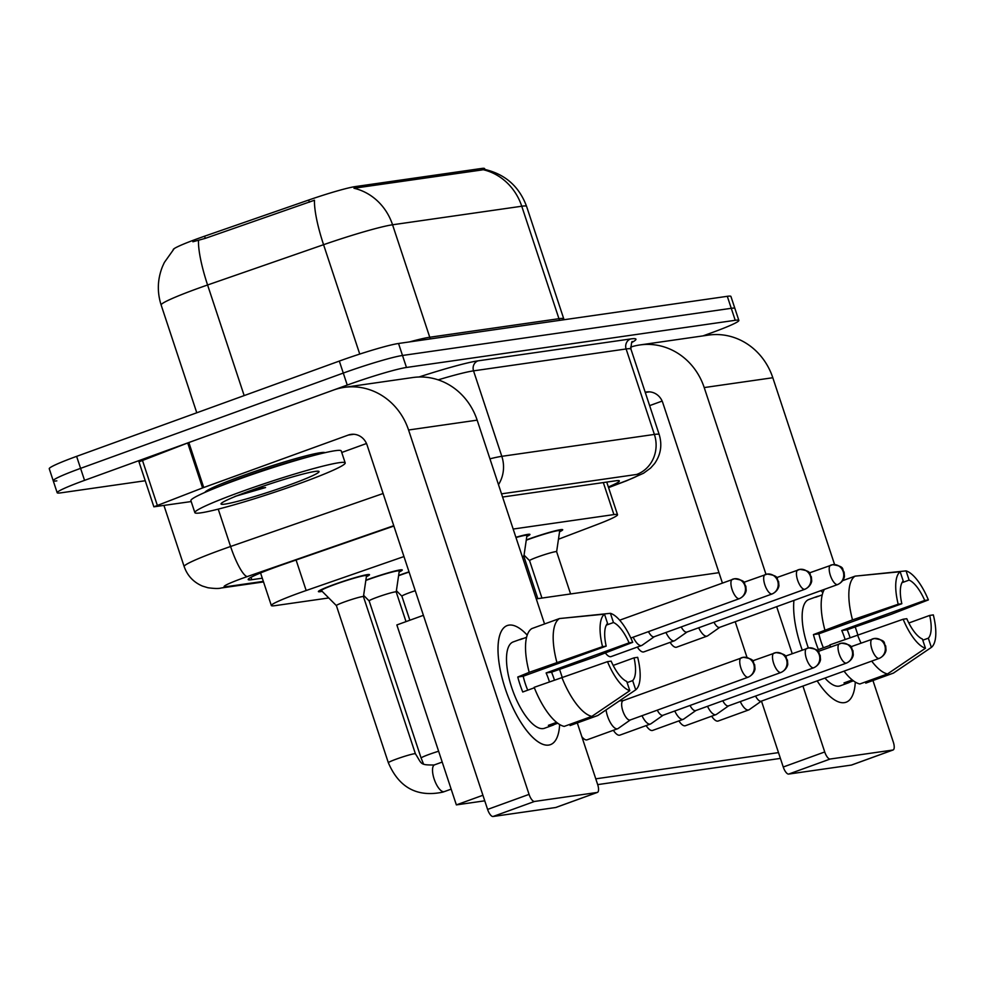 <?xml version="1.0" encoding="UTF-8"?>
<svg xmlns="http://www.w3.org/2000/svg" width="985" height="985" viewBox="0 0 985 985"><rect width="100%" height="100%" fill="white"/><g stroke="black" fill="none" stroke-linecap="round" stroke-linejoin="round"><path stroke-width="1.48" d="M526.298 539.915A26.915 1.921 -18.3 0 1 527.098 539.632A26.915 1.921 -18.3 0 1 562.706 529.733A26.915 1.921 -18.3 0 1 559.554 531.789M515.894 537.293A26.915 1.921 -18.3 0 1 529.942 534.436A26.915 1.921 -18.3 0 1 526.803 536.493M398.617 575.462A26.915 1.921 -18.3 0 1 399.417 575.166A26.915 1.921 -18.3 0 1 409.021 571.842M365.866 580.165A26.915 1.921 -18.3 0 1 366.666 579.869A26.915 1.921 -18.3 0 1 402.274 569.97A26.915 1.921 -18.3 0 1 399.122 572.026M322.157 591.357A26.915 1.921 -18.3 0 1 318.401 591.579A26.915 1.921 -18.3 0 1 333.903 584.573A26.915 1.921 -18.3 0 1 369.51 574.674A26.915 1.921 -18.3 0 1 366.371 576.73M403.961 556.55L306.175 590.52A47.502 3.398 161.7 0 0 298.701 593.167A47.502 3.398 161.7 0 0 271.343 605.541A47.502 3.398 161.7 0 0 274.963 605.664L328.744 597.957M484.879 169.445L484.608 168.62A42.749 3.053 161.7 0 0 481.345 168.497L355.216 186.596A42.749 3.053 161.7 0 0 308.65 200.041L204.56 236.203A42.749 3.053 161.7 0 0 197.837 238.592A42.749 3.053 161.7 0 0 173.212 249.722L173.225 249.771M558.47 539.226L597.107 524.525A47.502 3.398 161.7 0 0 617.533 514.724A47.502 3.398 161.7 0 0 613.914 514.589L513.173 529.043M481.345 168.497L481.837 169.974L483.155 169.703A55.419 51.331 81.8 0 1 521.755 206.234L392.559 224.777A63.335 4.531 161.7 0 0 323.572 244.699A55.419 11.303 -109.2 0 1 314.486 200.226L205.274 238.37L192.888 241.781M145.238 480.742L60.811 492.857A47.502 3.398 -18.3 0 1 57.179 492.734A47.502 3.398 -18.3 0 1 84.55 480.36L347.249 385.061A47.502 3.398 -18.3 0 1 406.473 367.467L735.229 320.297L731.264 308.305A47.502 3.398 -18.3 0 1 734.884 308.44A47.502 3.398 -18.3 0 0 731.264 308.305L402.496 355.474L731.264 308.305L727.299 296.313A47.502 3.398 -18.3 0 1 730.919 296.436L738.861 320.433A47.502 3.398 -18.3 0 1 711.49 332.807L702.958 335.897M347.249 385.061L343.285 373.069A47.502 3.398 -18.3 0 1 402.496 355.474A47.502 3.398 -18.3 0 0 343.285 373.069L80.573 468.367L343.285 373.069L339.32 361.076A47.502 3.398 -18.3 0 1 398.531 343.482L727.299 296.313M56.834 480.865A47.502 3.398 -18.3 0 1 53.215 480.729A47.502 3.398 -18.3 0 1 80.573 468.367A47.502 3.398 -18.3 0 0 53.215 480.729L49.25 468.737A47.502 3.398 -18.3 0 1 76.608 456.363L339.32 361.076M481.837 169.974L353.96 188.246A55.419 51.331 -98.2 0 1 392.559 224.777L429.755 337.239L558.951 318.697A63.335 4.531 -18.3 0 1 563.777 318.881L564.097 319.731M393.877 526.039L283.015 564.54A47.502 3.398 161.7 0 0 275.541 567.2A47.502 3.398 161.7 0 0 248.183 579.562A47.502 3.398 161.7 0 0 251.803 579.697L262.293 578.195M735.229 320.297A47.502 3.398 -18.3 0 1 738.861 320.433M608.348 486.972A47.502 3.398 161.7 0 0 619.38 480.926A47.502 3.398 161.7 0 0 615.76 480.791L502.584 497.031M434.668 764.803A14.246 5.282 70.1 0 0 434.594 764.828L434.114 764.988C419.401 765.062 422.171 764.138 415.411 753.796A14.246 1.022 161.7 0 0 413.971 753.808A14.246 1.022 161.7 0 0 396.561 759.029A14.246 1.022 161.7 0 0 388.349 762.747L336.377 605.59A14.246 1.022 161.7 0 1 344.59 601.884A14.246 1.022 161.7 0 1 363.44 596.639A14.246 1.022 161.7 0 0 363.44 596.639L366.519 575.732A23.751 1.699 161.7 0 0 366.506 575.671A23.751 1.699 161.7 0 0 335.085 584.4A23.751 1.699 161.7 0 0 321.406 590.581A23.751 1.699 161.7 0 0 321.442 590.631L336.39 605.615A14.246 1.022 161.7 0 0 336.402 605.627M606.071 709.914A14.246 5.282 70.1 0 0 607.511 716.095A14.246 5.282 70.1 0 0 617.299 728.826A14.246 5.282 70.1 0 0 617.693 728.728A14.246 5.282 70.1 0 0 618.161 728.481L630.351 719.924M623.443 700.569A10.293 3.817 70.1 0 0 623.148 700.643A10.293 3.817 70.1 0 0 622.815 710.875A10.293 3.817 70.1 0 0 629.883 720.06A10.293 3.817 70.1 0 0 630.178 719.998A10.293 3.817 70.1 0 0 630.437 719.863M363.637 595.383L369.141 600.912A14.246 1.022 161.7 0 0 369.153 600.924A14.246 1.022 161.7 0 1 377.341 597.181A14.246 1.022 161.7 0 1 396.204 591.948A14.246 1.022 161.7 0 1 396.204 591.985L399.27 571.029A23.751 1.699 161.7 0 0 399.27 570.968A23.751 1.699 161.7 0 0 367.848 579.697A23.751 1.699 161.7 0 0 365.817 580.436M641.998 715.701A14.246 5.282 70.1 0 0 650.063 724.135A14.246 5.282 70.1 0 0 650.457 724.024A14.246 5.282 70.1 0 0 650.925 723.778L663.114 715.233M657.266 710.173A10.293 3.817 70.1 0 0 662.646 715.369A10.293 3.817 70.1 0 0 662.93 715.295A10.293 3.817 70.1 0 0 663.2 715.159M409.095 572.063A23.751 1.699 161.7 0 0 400.599 574.994A23.751 1.699 161.7 0 0 398.58 575.745M415.264 590.704A14.246 1.022 161.7 0 0 410.105 592.477A14.246 1.022 161.7 0 0 401.892 596.196A14.246 1.022 161.7 0 0 401.917 596.221M674.75 711.01A14.246 5.282 70.1 0 0 682.814 719.432A14.246 5.282 70.1 0 0 683.208 719.333A14.246 5.282 70.1 0 0 683.688 719.087L695.866 710.53M690.017 705.469A10.293 3.817 70.1 0 0 695.398 710.665A10.293 3.817 70.1 0 0 695.693 710.591A10.293 3.817 70.1 0 0 695.952 710.468M707.513 706.307A14.246 5.282 70.1 0 0 715.578 714.728A14.246 5.282 70.1 0 0 715.972 714.63A14.246 5.282 70.1 0 0 716.44 714.384L728.629 705.826M722.781 700.766A10.293 3.817 70.1 0 0 728.161 705.962A10.293 3.817 70.1 0 0 728.444 705.888A10.293 3.817 70.1 0 0 728.715 705.765M740.277 701.603A14.246 5.282 70.1 0 0 748.329 710.025A14.246 5.282 70.1 0 0 748.735 709.926A14.246 5.282 70.1 0 0 749.203 709.68L761.38 701.123M755.544 696.063A10.293 3.817 70.1 0 0 760.925 701.258A10.293 3.817 70.1 0 0 761.208 701.197A10.293 3.817 70.1 0 0 761.467 701.061L783.247 767.007L824.728 751.961A7.917 2.93 70.1 0 0 830.158 759.029L788.689 774.075A7.917 2.93 -109.9 0 1 783.247 767.007M633.183 637.184A14.246 5.282 70.1 0 0 641.247 645.606A14.246 5.282 70.1 0 0 641.641 645.507A14.246 5.282 70.1 0 0 642.109 645.261L654.299 636.704M648.45 631.644A10.293 3.817 70.1 0 0 653.831 636.839A10.293 3.817 70.1 0 0 654.114 636.766A10.293 3.817 70.1 0 0 654.385 636.642M665.946 632.481A14.246 5.282 70.1 0 0 673.999 640.903A14.246 5.282 70.1 0 0 674.405 640.804A14.246 5.282 70.1 0 0 674.873 640.558L687.05 632.001M681.214 626.94A10.293 3.817 70.1 0 0 686.594 632.136A10.293 3.817 70.1 0 0 686.877 632.062A10.293 3.817 70.1 0 0 687.136 631.939M523.872 556.439A14.246 1.022 161.7 0 0 523.872 556.402L526.938 535.495A23.751 1.699 161.7 0 0 526.938 535.434A23.751 1.699 161.7 0 0 515.98 537.539M537.847 598.658L523.872 556.402A14.246 1.022 161.7 0 0 522.235 556.463M529.585 560.687A14.246 1.022 161.7 0 1 529.573 560.65A14.246 1.022 161.7 0 1 537.773 556.944A14.246 1.022 161.7 0 1 556.623 551.711A14.246 1.022 161.7 0 0 556.623 551.711L559.702 530.792A23.751 1.699 161.7 0 0 559.702 530.73A23.751 1.699 161.7 0 0 528.28 539.46A23.751 1.699 161.7 0 0 526.249 540.199M698.697 627.777A14.246 5.282 70.1 0 0 706.762 636.199A14.246 5.282 70.1 0 0 707.156 636.101A14.246 5.282 70.1 0 0 707.624 635.854L719.813 627.297M713.965 622.237A10.293 3.817 70.1 0 0 719.346 627.445A10.293 3.817 70.1 0 0 719.629 627.371A10.293 3.817 70.1 0 0 719.9 627.236M299.6 483.524A79.169 5.664 -18.3 0 1 194.858 512.631A79.169 5.664 -18.3 0 1 240.463 492.007A79.169 5.664 -18.3 0 1 345.193 462.913A79.169 5.664 -18.3 0 1 299.6 483.524M194.858 512.631L190.893 500.639A79.169 5.664 -18.3 0 1 236.499 480.015A79.169 5.664 -18.3 0 1 341.229 450.921L345.193 462.913M250.756 490.542A51.626 3.694 -18.3 0 1 318.844 471.347A51.626 3.694 -18.3 0 1 289.307 485.002A51.626 3.694 -18.3 0 1 221.059 503.692A51.626 3.694 -18.3 0 1 250.756 490.542M234.935 496.415L265.568 487.55L256.112 488.622M247.924 491.577L265.568 487.55M548.694 745.079A63.335 23.455 -109.9 0 1 529.24 733.677A63.335 23.455 -109.9 0 1 498.004 647.564A63.335 23.455 -109.9 0 1 509.011 625.118A63.335 23.455 -109.9 0 1 527.209 635.116A63.335 23.455 -109.9 0 0 509.011 625.118A63.335 23.455 -109.9 0 0 507.25 625.549A63.335 23.455 -109.9 0 0 505.982 690.793A63.335 23.455 -109.9 0 0 548.694 745.079A63.335 23.455 -109.9 0 0 559.64 724.504A63.335 23.455 -109.9 0 1 550.455 744.635A63.335 23.455 -109.9 0 1 548.694 745.079M204.954 492.401A63.335 4.531 -18.3 0 1 241.424 476.174A63.335 4.531 -18.3 0 1 325.038 452.681M191.201 501.562L153.869 506.819L138.983 461.83L188.849 442.524L333.423 390.085A63.335 58.657 81.8 0 1 344.27 387.364A63.335 58.657 81.8 0 1 408.566 430.002L529.068 794.378A7.917 2.93 70.1 0 0 534.51 801.458L493.029 816.503A7.917 2.93 -109.9 0 1 487.6 809.424L367.085 445.048A15.834 14.664 -98.2 0 0 351.017 434.385A15.834 14.664 -98.2 0 0 348.296 435.062L202.578 487.932L153.869 506.819M344.27 387.364L412.85 377.526A63.335 58.657 81.8 0 1 477.159 420.152L544.557 623.973M556.131 807.355A7.917 2.93 -109.9 0 1 555.934 807.454A7.917 2.93 -109.9 0 1 555.712 807.503L597.193 792.457L534.51 801.458M597.193 792.457A7.917 2.93 70.1 0 0 597.402 792.408A7.917 2.93 70.1 0 0 597.661 784.54L577.296 722.953M559.542 669.271L562.164 677.188M555.712 807.503L493.029 816.503M366.494 443.509L341.746 452.484M844.342 702.65A63.335 23.455 -109.9 0 1 824.888 691.261A63.335 23.455 -109.9 0 1 817.168 680.894A63.335 23.455 -109.9 0 0 844.342 702.65A63.335 23.455 -109.9 0 0 855.288 682.076A63.335 23.455 -109.9 0 1 846.103 702.219A63.335 23.455 -109.9 0 1 844.342 702.65M802.221 650.051A63.335 23.455 -109.9 0 1 793.651 605.147A63.335 23.455 -109.9 0 1 793.935 600.419A63.335 23.455 -109.9 0 0 802.221 650.051M630.572 347.139A63.335 58.657 81.8 0 1 639.918 344.947A63.335 58.657 81.8 0 1 704.213 387.573L765.985 574.329M639.918 344.947L708.511 335.097A63.335 58.657 81.8 0 1 772.806 377.735L834.603 564.577M820.874 590.643A63.335 23.455 -109.9 0 1 822.869 592.699A63.335 23.455 -109.9 0 0 820.874 590.643M776.672 606.674L792.223 653.683M802.935 686.053L824.728 751.961M851.791 764.939A7.917 2.93 -109.9 0 1 851.582 765.037A7.917 2.93 -109.9 0 1 851.36 765.086L892.841 750.041L830.158 759.029M892.841 750.041A7.917 2.93 70.1 0 0 893.063 749.991A7.917 2.93 70.1 0 0 893.321 742.124L872.944 680.524M855.202 626.842L857.812 634.771M851.36 765.086L788.689 774.075M747.012 657.451L735.204 621.72M722.374 582.935L662.745 402.619A15.834 14.664 -98.2 0 0 646.665 391.968A15.834 14.664 -98.2 0 0 645.2 392.264M662.142 401.08L649.632 405.623M707.156 636.101L676.596 647.194A14.246 5.282 -109.9 0 1 676.202 647.293A14.246 5.282 -109.9 0 1 670.083 642.368M674.405 640.804L643.845 651.885A14.246 5.282 -109.9 0 1 643.451 651.984A14.246 5.282 -109.9 0 1 637.32 647.071M641.641 645.507L611.082 656.589A14.246 5.282 -109.9 0 1 610.688 656.687A14.246 5.282 -109.9 0 1 605.356 652.932M748.735 709.926L718.176 721.02A14.246 5.282 -109.9 0 1 717.782 721.118A14.246 5.282 -109.9 0 1 711.65 716.193M715.972 714.63L685.412 725.711A14.246 5.282 -109.9 0 1 685.018 725.81A14.246 5.282 -109.9 0 1 678.887 720.897M683.208 719.333L652.661 730.414A14.246 5.282 -109.9 0 1 652.255 730.513A14.246 5.282 -109.9 0 1 646.135 725.6M650.457 724.024L619.897 735.118A14.246 5.282 -109.9 0 1 619.503 735.216A14.246 5.282 -109.9 0 1 613.372 730.304M617.693 728.728L587.134 739.809A14.246 5.282 -109.9 0 1 586.74 739.907A14.246 5.282 -109.9 0 1 581.852 736.731M484.743 800.817L456.363 804.893L396.856 624.946L423.402 615.317M780.403 758.401L597.686 784.614M778.482 752.614L595.777 778.827M536.271 598.88L718.976 572.667M456.363 804.893L482.909 795.264M629.809 690.67L626.755 681.448A31.668 11.734 -109.9 0 1 611.143 661.132L607.499 661.649A41.173 15.255 -109.9 0 0 629.809 690.67L591.85 716.378L564.196 726.401A52.254 19.355 -109.9 0 1 534.165 687.333L607.499 661.649M606.181 646.135L602.537 646.653L529.204 672.336A52.254 19.355 -109.9 0 1 531.838 628.578L559.492 618.543L604.494 614.16L607.548 623.382A31.668 11.734 -109.9 0 0 606.181 646.135L523.22 676.227A31.668 11.734 70.1 0 0 527.738 690.189M557.744 723.236L554.272 724.492A45.926 17.004 -109.9 0 1 552.807 725.255A45.926 17.004 -109.9 0 1 551.526 725.576A45.926 17.004 -109.9 0 1 548.362 725.342L556.599 722.35M552.807 725.255L544.508 728.26A45.926 17.004 -109.9 0 1 543.24 728.58A45.926 17.004 -109.9 0 1 512.274 689.229A45.926 17.004 -109.9 0 1 513.197 641.924L521.496 638.92A45.926 17.004 -109.9 0 1 522.764 638.6A45.926 17.004 -109.9 0 1 523.097 638.563M554.42 679.982A45.926 17.004 -109.9 0 0 551.563 672.164L595.433 656.773L632.715 642.331L629.083 642.848L546.121 672.94A31.668 11.734 70.1 0 1 549.433 681.792M529.204 672.336L517.778 677.015A45.926 17.004 -109.9 0 0 522.74 691.999L534.35 687.789M569.724 724.394L570.106 725.551L597.76 715.529L635.719 689.832L632.666 680.61L627.137 682.605M556.857 662.302A52.254 19.355 -109.9 0 1 559.492 618.543M606.317 625.118L613.458 622.532L610.417 613.31L564.405 618.063M616.672 702.736L598.067 715.332A52.254 19.355 -109.9 0 1 597.76 715.529M602.537 646.653A41.173 15.255 -109.9 0 1 604.494 614.16M610.417 613.31A41.173 15.255 -109.9 0 1 632.715 642.331M613.175 665.417L634.044 657.845L637.677 657.327A41.173 15.255 -109.9 0 1 635.719 689.832M613.458 622.532A31.668 11.734 -109.9 0 1 629.083 642.848M634.044 657.845A31.668 11.734 -109.9 0 1 632.666 680.61M521.496 638.92A45.926 17.004 -109.9 0 0 520.031 639.671L526.569 637.295M591.85 716.378A52.254 19.355 -109.9 0 1 561.819 677.298M554.272 724.492L553.89 723.335M523.22 676.227L517.778 677.015M551.563 672.164L546.121 672.94M925.457 648.253L922.403 639.031A31.668 11.734 -109.9 0 1 906.791 618.715L903.159 619.233A41.173 15.255 -109.9 0 0 925.457 648.253L887.497 673.949L859.843 683.984A52.254 19.355 -109.9 0 1 844.046 671.142M842.717 580.633L855.152 576.126L900.155 571.731L903.196 580.953A31.668 11.734 -109.9 0 0 901.829 603.719L818.867 633.811A31.668 11.734 70.1 0 0 823.386 647.773M853.392 680.82L849.92 682.076A45.926 17.004 -109.9 0 1 848.467 682.827A45.926 17.004 -109.9 0 1 847.186 683.147A45.926 17.004 -109.9 0 1 844.01 682.925L852.259 679.933M848.467 682.827L840.168 685.843A45.926 17.004 -109.9 0 1 838.888 686.163A45.926 17.004 -109.9 0 1 824.938 678.074M822.229 594.878L815.678 597.255A45.926 17.004 -109.9 0 1 817.144 596.491A45.926 17.004 -109.9 0 1 818.424 596.184A45.926 17.004 -109.9 0 1 818.757 596.134M850.067 637.566A45.926 17.004 -109.9 0 0 847.211 629.747L891.093 614.357L928.375 599.914L924.73 600.431L841.769 630.523A31.668 11.734 70.1 0 1 845.081 639.376M901.829 603.719L898.197 604.236L852.517 619.885L813.438 634.586A45.926 17.004 -109.9 0 0 818.387 649.583L829.998 645.372M824.864 629.92A52.254 19.355 -109.9 0 1 824.42 589.362M865.384 681.977L865.766 683.134L893.42 673.1L931.367 647.404L928.326 638.182L922.797 640.188M852.517 619.885A52.254 19.355 -109.9 0 1 855.152 576.126M901.977 582.701L909.118 580.103L906.065 570.881L860.053 575.646M898.197 604.236A41.173 15.255 -109.9 0 1 900.155 571.731M906.065 570.881A41.173 15.255 -109.9 0 1 928.375 599.914M908.823 623L929.692 615.428L933.324 614.899A41.173 15.255 -109.9 0 1 931.367 647.404M909.118 580.103A31.668 11.734 -109.9 0 1 924.73 600.431M929.692 615.428A31.668 11.734 -109.9 0 1 928.326 638.182M808.34 647.97A45.926 17.004 -109.9 0 1 808.845 599.508L817.144 596.491M830.638 646.923A52.254 19.355 -109.9 0 1 829.826 644.916L903.159 619.233M887.497 673.949A52.254 19.355 -109.9 0 1 871.7 661.12M861.025 643.082A52.254 19.355 -109.9 0 1 857.479 634.882M849.92 682.076L849.538 680.918M818.867 633.811L813.438 634.586M847.211 629.747L841.769 630.523M296.079 560.009L306.175 590.52M204.56 236.203L205.274 238.37M355.216 186.596L355.708 188.073M308.65 200.041L309.364 202.221M603.325 482.576L613.914 514.589M359.747 354.071L323.572 244.699L207.589 284.985A63.335 4.531 161.7 0 0 197.628 288.519A63.335 4.531 161.7 0 0 161.146 305.018L196.778 412.777M198.502 240.352A55.419 11.303 -109.2 0 0 207.589 284.985L244.169 395.588M484.768 169.42C505.305 174.234 519.255 186.559 526.593 206.419A63.335 4.531 161.7 0 0 521.755 206.234L558.951 318.697A15.834 14.664 -98.2 0 0 559.603 320.371M76.608 456.363L84.55 480.36M398.531 343.482L406.473 367.467M409.452 341.918A63.335 4.531 -18.3 0 1 429.755 337.239A15.834 14.664 -98.2 0 0 430.408 338.902M251.015 577.308L251.803 579.697M393.754 525.694L247.346 576.557A31.668 2.265 161.7 0 0 242.372 578.318A31.668 2.265 161.7 0 0 226.538 586.654L263.352 581.372M226.538 586.654A31.668 29.328 -98.2 0 1 221.12 588.02C218.805 588.71 214.398 588.624 207.897 587.737L202.491 586.087C193.516 582.258 187.396 575.732 184.146 566.523A63.335 4.531 -18.3 0 1 220.628 550.036A63.335 4.531 -18.3 0 1 230.588 546.49L218.227 509.122M418.994 376.996A71.252 5.097 -18.3 0 1 477.971 360.855L630.548 338.963A71.252 5.097 -18.3 0 1 632.025 342.386M489.939 458.813A63.335 4.531 -18.3 0 1 501.808 456.326L473.539 370.852A63.335 4.531 161.7 0 0 438.19 379.853M247.346 576.557A31.668 6.464 -109.2 0 1 230.588 546.49L383.116 493.51M498.484 484.645A31.668 29.328 -98.2 0 0 501.808 456.326L654.385 434.434L626.115 348.961L473.539 370.852A7.917 7.338 81.8 0 1 477.971 360.855M608.533 487.513L625.438 481.074A31.668 2.265 161.7 0 0 636.655 474.462A31.668 29.328 -98.2 0 0 654.385 434.434A63.335 4.531 -18.3 0 1 659.211 434.607L630.942 349.133A63.335 4.531 161.7 0 0 626.115 348.961A7.917 7.338 81.8 0 1 630.548 338.963M636.655 474.462L501.525 493.842M608.57 487.624L626.792 480.68A31.668 16.646 -110.8 0 1 625.438 481.074M747.96 677.237A10.293 9.53 81.8 0 0 753.734 664.222A10.293 9.53 -98.2 0 0 743.281 657.303A10.293 9.53 -98.2 0 0 741.52 657.734A10.293 3.817 70.1 0 0 741.237 657.808A10.293 3.817 70.1 0 0 741.028 668.409A10.293 3.817 70.1 0 0 747.96 677.237A10.293 3.817 70.1 0 0 748.255 677.163A10.293 3.817 70.1 0 0 748.612 676.966M442.203 762.07L434.594 764.828A14.246 5.282 70.1 0 0 434.311 779.517A14.246 5.282 70.1 0 0 443.915 791.718A14.246 5.282 70.1 0 0 444.247 791.644A14.246 5.282 70.1 0 0 444.309 791.62L451.155 789.145M739.156 598.708A10.293 9.53 81.8 0 0 744.919 585.706A10.293 9.53 -98.2 0 0 734.465 578.774A10.293 9.53 -98.2 0 0 732.705 579.217A10.293 3.817 70.1 0 0 732.421 579.291A10.293 3.817 70.1 0 0 732.212 589.892A10.293 3.817 70.1 0 0 739.156 598.708A10.293 3.817 70.1 0 0 739.439 598.634A10.293 3.817 70.1 0 0 739.797 598.449M780.723 672.533A10.293 9.53 81.8 0 0 786.486 659.531A10.293 9.53 -98.2 0 0 776.032 652.599A10.293 9.53 -98.2 0 0 774.272 653.043A10.293 3.817 70.1 0 0 773.988 653.104A10.293 3.817 70.1 0 0 773.779 663.718A10.293 3.817 70.1 0 0 780.723 672.533A10.293 3.817 70.1 0 0 781.007 672.459A10.293 3.817 70.1 0 0 781.364 672.275M438.62 751.235A14.246 1.022 161.7 0 0 429.312 754.338A14.246 1.022 161.7 0 0 421.112 758.044L369.141 600.899M813.487 667.83A10.293 9.53 81.8 0 0 819.249 654.828A10.293 9.53 -98.2 0 0 808.796 647.896A10.293 9.53 -98.2 0 0 807.035 648.339A10.293 3.817 70.1 0 0 806.752 648.413A10.293 3.817 70.1 0 0 806.543 659.014A10.293 3.817 70.1 0 0 813.487 667.83A10.293 3.817 70.1 0 0 813.77 667.756A10.293 3.817 70.1 0 0 814.127 667.571M846.238 663.127A10.293 9.53 81.8 0 0 852 650.125A10.293 9.53 -98.2 0 0 841.559 643.193A10.293 9.53 -98.2 0 0 839.799 643.636A10.293 3.817 70.1 0 0 839.503 643.71A10.293 3.817 70.1 0 0 839.306 654.311A10.293 3.817 70.1 0 0 846.238 663.127A10.293 3.817 70.1 0 0 846.521 663.065A10.293 3.817 70.1 0 0 846.891 662.868M879.002 658.436A10.293 9.53 81.8 0 0 884.764 645.421A10.293 9.53 -98.2 0 0 874.311 638.502A10.293 9.53 -98.2 0 0 872.55 638.933A10.293 3.817 70.1 0 0 872.267 639.006A10.293 3.817 70.1 0 0 872.057 649.607A10.293 3.817 70.1 0 0 879.002 658.436A10.293 3.817 70.1 0 0 879.285 658.362A10.293 3.817 70.1 0 0 879.642 658.165M771.908 594.004A10.293 9.53 81.8 0 0 777.67 581.002A10.293 9.53 -98.2 0 0 767.229 574.07A10.293 9.53 -98.2 0 0 765.468 574.514A10.293 3.817 70.1 0 0 765.173 574.587A10.293 3.817 70.1 0 0 764.976 585.188A10.293 3.817 70.1 0 0 771.908 594.004A10.293 3.817 70.1 0 0 772.191 593.93A10.293 3.817 70.1 0 0 772.56 593.746M804.671 589.301A10.293 9.53 81.8 0 0 810.433 576.299A10.293 9.53 -98.2 0 0 799.98 569.367A10.293 9.53 -98.2 0 0 798.219 569.81A10.293 3.817 70.1 0 0 797.936 569.884A10.293 3.817 70.1 0 0 797.727 580.485A10.293 3.817 70.1 0 0 804.671 589.301A10.293 3.817 70.1 0 0 804.954 589.239A10.293 3.817 70.1 0 0 805.311 589.042M837.422 584.61A10.293 9.53 81.8 0 0 843.185 571.596A10.293 9.53 -98.2 0 0 832.744 564.676A10.293 9.53 -98.2 0 0 830.983 565.107A10.293 3.817 70.1 0 0 830.687 565.181A10.293 3.817 70.1 0 0 830.49 575.782A10.293 3.817 70.1 0 0 837.422 584.61A10.293 3.817 70.1 0 0 837.718 584.536A10.293 3.817 70.1 0 0 838.075 584.339M218.067 486.972A63.335 4.531 -18.3 0 1 241.916 477.663A63.335 4.531 -18.3 0 1 311.272 456.141M477.159 420.152L408.566 430.002M353.8 434.274L348.296 435.062M188.849 442.524L203.723 487.513M487.6 809.424L529.068 794.378M202.578 487.932L187.692 442.954M142.394 460.192L157.268 505.182M772.806 377.735L704.213 387.573M649.46 391.858L645.274 392.461M260.557 572.95L271.343 605.541M606.735 482.084L617.533 514.724M173.828 249.131L164.347 262.478L162.463 266.603C157.452 279.248 157.009 292.052 161.146 305.018M526.593 206.419L563.777 318.881M57.179 492.734L53.215 480.729M184.146 566.523L163.953 505.477M630.942 349.133C631.311 343.002 631.865 340.551 632.592 341.795M626.792 480.68L643.574 473.219L650.592 468.072L654.582 463.578C660.8 454.688 662.351 445.035 659.211 434.607M221.12 588.02L263.524 581.926M623.148 700.643L743.281 657.303C756.578 659.273 751.974 662.092 754.645 664.703L754.966 668.643C755.175 668.249 754.916 673.962 748.255 677.163L630.178 719.998M321.406 590.581L321.122 589.719M388.349 762.747C399.011 787.668 417.16 797.468 442.807 792.137L444.309 791.62M623.333 700.581L619.368 700.914M366.506 575.671L366.223 574.809M363.44 596.639L415.411 753.796M619.663 620.193L734.465 578.774C747.763 580.756 743.158 583.563 745.842 586.173L746.15 590.113C746.359 589.719 746.113 595.433 739.439 598.634L630.831 638.034M752.614 660.861L776.032 652.599C789.342 654.582 784.725 657.389 787.409 659.999L787.729 663.939C787.938 663.545 787.68 669.258 781.007 672.459L662.93 715.295M399.27 570.968L398.987 570.106M396.204 591.948L406.017 621.634M423.452 763.831L421.112 758.044M785.377 656.158L808.796 647.896C822.093 649.878 817.488 652.686 820.173 655.308L820.48 659.248C820.69 658.842 820.443 664.555 813.77 667.756L695.693 710.591M401.905 596.208L396.389 590.692M401.892 596.196L409.846 620.242M818.141 651.467L841.559 643.193C854.857 645.175 850.24 647.982 852.924 650.605L853.244 654.545C853.453 654.151 853.195 659.864 846.521 663.065L728.444 705.888M850.892 646.763L874.311 638.502C887.608 640.472 883.003 643.291 885.687 645.901L886.008 649.841C886.204 649.447 885.958 655.16 879.285 658.362L761.208 701.197M743.81 582.332L767.229 574.07C780.526 576.053 775.909 578.86 778.593 581.482L778.913 585.422C779.123 585.016 778.864 590.729 772.191 593.93L654.114 636.766M776.562 577.641L799.98 569.367C813.278 571.349 808.673 574.156 811.357 576.779L811.677 580.719C811.874 580.325 811.628 586.038 804.954 589.239L686.877 632.062M526.938 535.434L526.655 534.572M809.325 572.938L832.744 564.676C846.041 566.658 841.424 569.465 844.108 572.076L844.428 576.016C844.637 575.622 844.379 581.335 837.718 584.536L719.629 627.371M541.947 598.067L529.573 560.65L524.057 555.146M559.702 530.73L559.418 529.868M556.623 551.711L570.598 593.955M555.934 807.454L597.402 792.408M851.582 765.037L893.063 749.991M912.319 660.319L893.715 672.915"/></g></svg>
